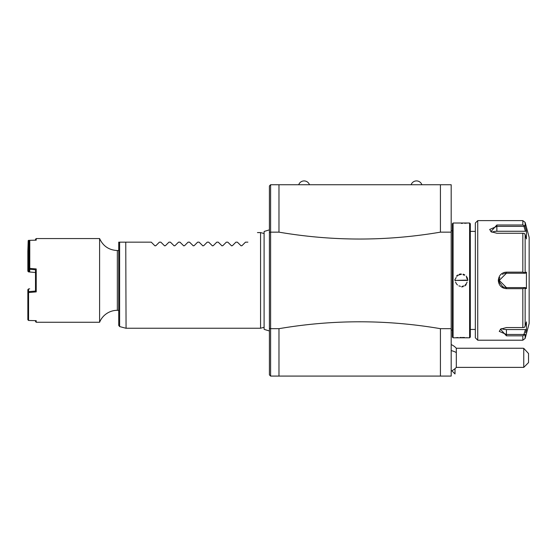 <?xml version="1.0" encoding="UTF-8"?>
<svg xmlns="http://www.w3.org/2000/svg" width="557" height="557" viewBox="0 0 557 557"><rect width="100%" height="100%" fill="white"/><g stroke="black" fill="none" stroke-linecap="round" stroke-linejoin="round"><path stroke-width="0.84" d="M451.184 328.679L440.42 328.679C386.607 319.495 332.794 319.495 278.98 328.679L270.605 328.679L270.605 232.151L278.98 232.151L278.98 184.743L451.184 184.743L451.184 376.079L270.605 376.079L269.414 374.889L269.414 185.941L270.605 184.743L270.605 232.151L269.414 232.415M440.42 328.679L440.42 376.079M278.98 232.151C332.794 241.327 386.607 241.327 440.42 232.151L451.184 232.151M440.42 184.743L440.42 232.151M278.98 184.743L270.605 184.743M421.886 184.743L411.122 184.743A5.695 5.695 0 0 1 421.886 184.743M309.469 184.743L298.712 184.743A5.695 5.695 0 0 1 309.469 184.743M269.414 227.437L269.414 333.392M269.414 328.414L270.605 328.679L270.605 376.079M278.98 376.079L278.98 328.679M264.102 327.3L260.565 328.247L260.565 232.582L257.452 232.582M125.757 242.149L126.063 328.247L125.757 242.149L119.623 242.149L119.623 326.562L125.757 328.205M155.02 245.846L155.835 245.707L154.818 245.707L151.26 242.149L126.063 242.149M119.623 326.562L118.732 325.406L118.732 242.149L119.623 242.149M155.835 245.707L154.818 245.707L155.835 245.707L159.399 242.149L160.827 242.149L164.587 245.846M165.401 245.707L164.385 245.707L165.401 245.707L164.385 245.707L165.401 245.707L168.966 242.149L170.393 242.149L174.153 245.846M174.968 245.707L173.951 245.707L174.968 245.707L173.951 245.707L174.968 245.707L178.532 242.149L179.96 242.149L183.719 245.846M184.534 245.707L183.518 245.707L184.534 245.707L183.518 245.707L184.534 245.707L188.099 242.149L189.526 242.149L193.286 245.846M194.101 245.707L193.084 245.707L194.101 245.707L193.084 245.707L194.101 245.707L197.665 242.149L199.093 242.149L202.852 245.846M203.667 245.707L202.657 245.707L203.667 245.707L202.657 245.707L203.667 245.707L207.232 242.149L208.659 242.149L212.419 245.846M213.234 245.707L212.224 245.707L213.234 245.707L212.224 245.707L213.234 245.707L216.798 242.149L218.226 242.149L221.985 245.846M222.8 245.707L221.79 245.707L222.8 245.707L221.79 245.707L222.8 245.707L226.365 242.149L227.792 242.149L231.559 245.846M232.366 245.707L231.357 245.707L232.366 245.707L231.357 245.707L232.366 245.707L235.931 242.149L237.359 242.149L241.125 245.846M241.933 245.707L240.923 245.707L241.933 245.707L240.923 245.707L241.933 245.707L245.498 242.149L247.886 242.149C260.843 229.192 260.843 229.192 247.886 242.149C260.843 229.192 260.843 229.192 247.886 242.149M118.732 310.312L117.339 310.312A19.133 19.133 0 0 0 99.599 322.266L99.599 238.556C103.087 246.145 108.998 250.128 117.339 250.518L117.339 310.312M118.732 250.518L117.339 250.518M35.502 268.871L36.219 268.934L36.219 291.889L35.502 291.952M35.502 320.644L35.502 321.549L36.219 322.266L36.219 320.665L28.567 320.47L28.567 292.543L36.219 291.889L35.502 291.06L35.502 269.762L29.709 269.289L29.709 272.011L29.048 271.238L29.048 241.097L29.765 240.325L36.219 240.164L36.219 238.556L99.599 238.556M36.219 238.556L35.502 239.273L35.502 240.178L28.567 240.352L28.198 240.617L29.284 240.84M29.765 240.325L29.765 268.383L29.048 268.3M35.502 270.946L35.502 269.762L36.219 268.934L29.765 268.383M28.567 291.638L27.85 292.397L27.85 289.668L28.567 288.916L28.567 291.638L35.502 291.06L35.502 289.884M28.567 292.543L28.198 292.119M27.85 292.397L27.85 319.767L28.567 320.47M28.219 271.642L28.567 251.896L27.85 251.235L27.85 271.162L28.567 271.913L35.509 272.491L29.709 272.011M27.85 251.235L28.198 240.617M28.219 251.472L28.567 240.854M28.567 251.026L29.048 251.012M29.716 268.439L29.709 269.289L29.048 268.669M29.709 288.818L28.567 288.916M29.256 271.489L28.567 271.433M28.567 251.896L29.048 251.889M455.02 368.65L455.02 373.956L451.824 370.753M451.184 344.581A14.35 14.35 0 0 1 456.315 348.243L456.315 352.602A14.35 7.819 180 0 0 451.184 350.604M451.184 371.039A14.35 14.35 0 0 0 456.315 367.376L456.315 352.602M523.754 367.376L523.754 348.348L528.537 353.549L528.537 362.593L523.754 367.376L456.315 367.376M522.724 348.243L523.754 348.348M453.092 337.814L453.092 223.016L452.375 223.733L452.375 337.096L453.092 337.814L467.748 337.807M453.092 223.016L469.6 223.016L469.6 337.814L467.803 337.814M467.803 280.415L454.888 280.415L467.316 280.108M461.628 286.918L463.132 286.674M464.754 285.943L466.195 284.718M467.316 337.758L466.515 337.681M464.684 337.542L462.463 337.451M461.342 337.445L460.2 337.458M458.007 337.542L456.176 337.681M455.375 337.758L454.944 337.807M467.776 279.823L467.358 278.034M467.205 277.678L466.188 276.105M464.747 274.88L463.111 274.148M461.182 273.905L459.351 274.218M457.743 275.012L456.496 276.112M455.02 279.092L454.888 280.415L455.375 280.749M461.349 223.385L462.463 223.371M464.684 223.28L466.515 223.148M467.316 223.065L467.748 223.016M469.6 223.016L470.317 223.733L470.317 337.096L469.6 337.814M470.317 329.445L475.337 329.445M470.317 231.385L475.337 231.385M477.732 340.209L477.732 220.621L475.337 223.016L475.337 337.814L477.732 340.209L522.828 340.209L522.828 335.829L506.431 335.829L522.828 335.829L525.14 334.242L524.346 335.147L523.928 334.465L506.431 334.465L499.253 331.366L500.799 328.957M523.928 334.465L525.432 329.57L506.431 329.57L506.431 335.829L500.416 329.187L506.431 327.565L522.828 327.565L522.828 288.679L506.431 288.679C501.516 288.213 498.807 285.456 498.299 280.415L503.646 288.178M525.432 287.586L506.431 287.586L499.253 280.415L498.299 280.415C498.849 275.353 501.558 272.596 506.431 272.15L522.828 272.15L522.828 233.258L524.346 233.397L525.14 234.748L525.14 272.248L526.421 272.241L526.421 288.582L525.432 287.586L506.431 287.586L506.431 288.679L518.386 288.679M522.828 288.679L524.346 288.129L525.14 288.582L525.14 326.075L524.346 327.425L522.828 327.565M523.928 287.586L524.346 288.129M499.253 280.415L506.431 273.236L525.432 273.236L506.431 273.236A7.178 7.178 0 0 0 506.021 273.25M518.386 272.15L506.431 272.15L506.431 273.236M505.171 272.248L503.521 272.693M501.878 273.564L500.722 274.531M522.828 233.258L496.865 233.258L490.849 231.642L496.865 224.993L522.828 224.993L522.828 220.621L477.732 220.621M525.14 326.075L526.421 321.897L526.421 330.064L525.599 332.745M491.232 231.872L489.687 229.463L496.865 226.365L523.928 226.365L524.346 225.682L525.14 226.581L526.421 230.758L525.14 226.581L525.14 222.396L529.15 237.366L529.15 323.464L525.14 338.433L522.828 340.209M526.421 288.582L525.14 288.582M506.431 287.586A7.178 7.178 0 0 1 504.795 287.398M503.994 287.161A7.178 7.178 0 0 1 503.605 287.008M502.86 286.639A7.178 7.178 0 0 1 502.498 286.416M499.838 283.248A7.178 7.178 0 0 1 499.685 282.865M499.448 282.065A7.178 7.178 0 0 1 499.364 281.654M499.344 281.563A7.178 7.178 0 0 1 499.267 279.997M499.302 279.579A7.178 7.178 0 0 1 499.448 278.765M499.685 277.964A7.178 7.178 0 0 1 499.838 277.574M502.505 274.406A7.178 7.178 0 0 1 502.86 274.19M503.605 273.814A7.178 7.178 0 0 1 503.994 273.661M504.795 273.424A7.178 7.178 0 0 1 505.61 273.285M525.14 272.248L524.346 272.693L522.828 272.15M526.421 272.241L525.432 273.236M523.928 273.236L524.346 272.693M524.346 225.682L522.828 224.993M523.928 226.365L525.432 231.259L526.421 230.758L526.421 238.932L525.14 234.748M491.942 232.234A7.178 3.586 180 0 1 496.865 231.259L525.432 231.259M525.432 329.57L526.421 330.064M506.431 329.57A7.178 3.586 0 0 1 501.509 328.588M455.605 282.086L456.267 283.569M456.336 283.68L457.471 284.968M458.891 285.866L460.507 286.333M462.178 286.333L463.793 285.866M465.213 284.975L466.355 283.68M466.46 283.506L467.086 282.086M467.128 278.897L466.536 277.442M464.392 275.269L462.944 274.65M461.391 274.434L459.859 274.622M459.824 274.629L458.362 275.235M457.499 275.833L457.123 276.181M456.176 277.414L455.563 278.883M525.14 334.242L525.14 338.433M496.865 224.993L496.865 231.259M269.414 330.969L264.171 329.375L264.102 328.714L264.102 232.116L264.171 231.454L269.414 229.86M264.102 233.529L260.565 232.582M260.565 328.247L126.063 328.247M36.219 322.266L99.599 322.266M456.315 348.243L522.898 348.243M451.184 230.786L452.375 230.786M451.184 330.043L452.375 330.043M525.14 222.396L522.828 220.621"/></g></svg>
